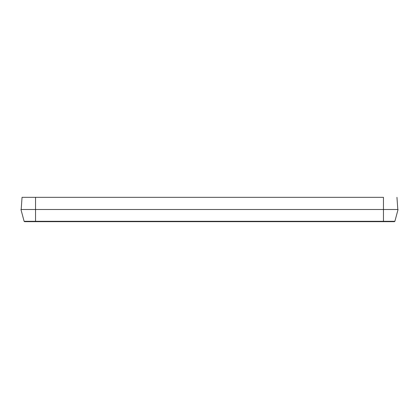 <?xml version="1.0" encoding="UTF-8"?>
<svg xmlns="http://www.w3.org/2000/svg" width="419" height="419" viewBox="0 0 419 419"><rect width="100%" height="100%" fill="white"/><g stroke="black" fill="none" stroke-linecap="round" stroke-linejoin="round"><path stroke-width="0.63" d="M69.606 197.333L176.656 197.333M22.045 197.333L21.191 209.5L383.453 209.5L35.547 209.5L35.547 197.333L22.045 197.333L383.448 197.333M383.453 197.333L383.453 209.5L398.05 209.5L383.453 209.5L397.809 209.5L396.955 197.333L397.636 207.065M35.547 197.899L35.547 209.5L20.95 209.5L35.547 209.5L21.191 209.5L21.647 203.053M397.809 209.5L383.443 209.5M398.05 209.5L394.887 221.305L394.415 221.667L383.453 221.667L394.415 221.667L394.887 221.305L383.453 221.305L383.453 221.667L24.585 221.667L35.547 221.667L35.547 221.305L383.453 221.305L383.453 209.5M20.95 209.5L24.113 221.305L24.585 221.667M35.547 209.5L35.547 221.305L24.113 221.305"/></g></svg>
